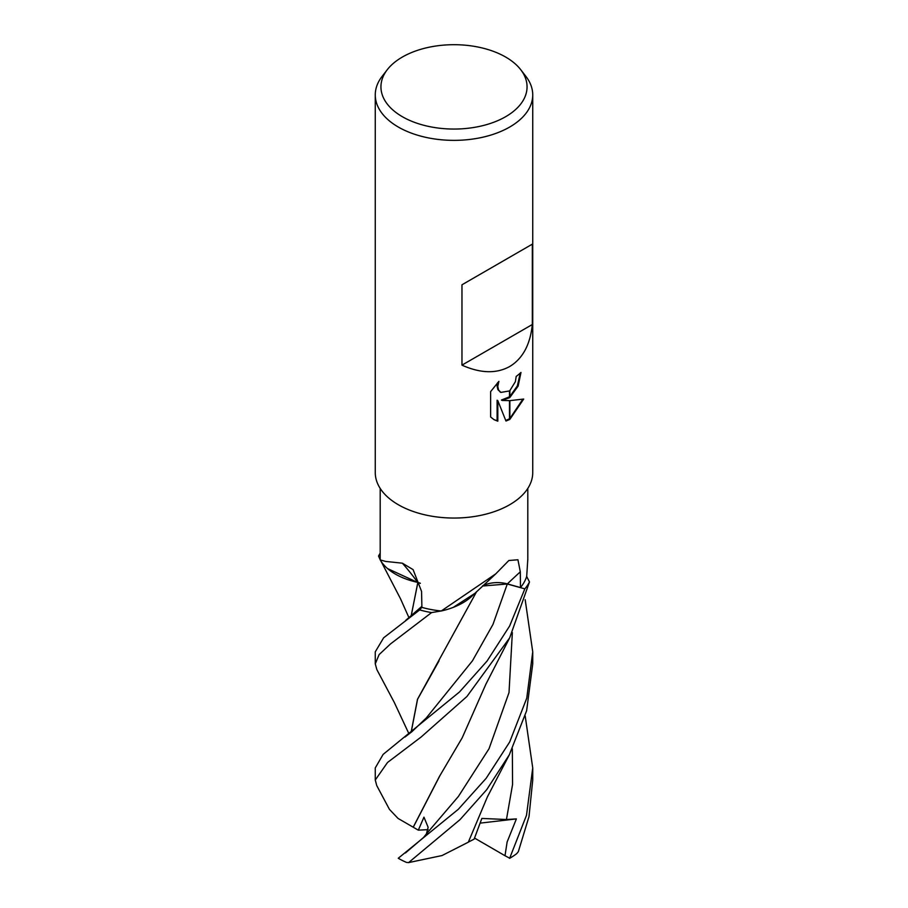 <?xml version="1.0" encoding="UTF-8"?>
<svg xmlns="http://www.w3.org/2000/svg" width="908" height="908" viewBox="0 0 908 908"><rect width="100%" height="100%" fill="white"/><g stroke="black" fill="none" stroke-linecap="round" stroke-linejoin="round"><path stroke-width="1.36" d="M380.997 561.223L380.18 559.895L385.673 561.428L402.38 563.187L413.106 569.634L421.562 591.403L421.902 607.395A73.809 42.619 180 0 0 441.243 610.993L495.757 573.867L508.843 560.497L517.935 559.771L520.307 571.847L520.466 587.555L507.356 583.901A22.632 13.064 -0 0 0 482.806 585.728M505.654 116.701A73.049 42.177 180 0 1 412.572 121.615A73.049 42.177 180 0 1 387.307 69.655A73.049 42.177 180 0 1 402.346 57.056A73.049 42.177 180 0 1 520.693 69.655A73.049 42.177 180 0 1 505.654 116.701M520.693 69.655L525.88 76.351A78.735 45.457 180 0 1 532.735 94.909A78.735 45.457 180 0 1 509.672 127.052A78.735 45.457 180 0 1 423.866 136.904A78.735 45.457 180 0 1 375.265 94.909A78.735 45.457 180 0 1 382.12 76.351L387.307 69.655M532.735 94.909L532.735 472.591A78.735 45.457 180 0 1 509.672 504.734A78.735 45.457 180 0 1 423.866 514.586A78.735 45.457 180 0 1 375.265 472.591L375.265 94.909M509.672 366.526C496.358 373.869 480.457 373.404 461.968 365.141L461.968 284.783L532.326 244.15L532.326 324.508C530.238 344.665 522.69 358.671 509.672 366.526M502.124 400.428L509.479 400.632L509.479 419.575L505.972 421.028L497.811 400.644L497.811 421.199L494.009 419.655L490.615 416.976L490.615 391.62L498.901 381.36L497.777 386.399L498.583 390.009L500.83 392.415L509.479 390.939L509.479 397.738L502.124 400.428L501.432 400.019L509.479 396.819M509.479 390.939A12.576 7.264 120 0 0 509.865 390.61L515.369 381.689L516.198 376.423A78.735 45.457 0 0 0 520.988 372.439L518.139 386.093L509.865 397.454A20.702 11.952 -60 0 1 509.479 397.738M509.865 419.36L509.865 400.632L523.7 399.055L509.865 419.36A28.5 16.457 -60 0 1 509.479 419.575M509.865 396.501L517.367 385.843L520.25 373.109M509.865 397.454L509.865 390.61M500.49 392.199L497.879 389.6L497.073 385.991L497.561 382.711M493.657 419.451L497.096 420.79L497.096 400.235L497.811 400.644M505.756 420.472L509.479 418.781M509.865 418.531L522.77 399.293M497.096 420.79L497.811 421.199M420.325 583.242A22.632 13.064 -0 0 0 417.691 582.38A1332.921 584.9 134 0 0 402.38 563.187M417.691 582.38A62.641 36.161 180 0 1 381.598 562.086L380.861 561.042M527.809 559.101L526.697 576.387A73.809 42.619 180 0 1 520.466 587.555M495.757 573.867L472.387 595.716A62.641 36.161 180 0 1 441.243 610.993M532.326 244.15L461.968 284.783M532.326 324.508L461.968 365.141M380.111 559.555L378.522 556.082A78.735 45.457 180 0 1 380.191 553.21M525.187 715.89L532.735 767.93L526.504 815.27L509.672 858.208L504.996 855.722L507.129 841.977L516.38 818.914L506.448 819.515L481.853 818.437L474.124 839.14L468.358 842.102M532.735 767.93L532.735 780.017L529.001 816.621L518.332 851.67L516.731 853.634A78.735 45.457 180 0 1 509.672 858.31A78.735 45.457 180 0 1 509.592 858.355M409.031 733.97L394.31 702.486L376.854 669.605L375.265 663.85L379.124 654.589L390.599 643.851L431.584 612.594A78.735 45.457 180 0 1 419.666 609.926L383.619 637.825L375.265 651.842L375.265 663.85M509.672 742.006L486.177 778.281L458.279 809.323L398.249 858.264A78.735 45.457 180 0 0 406.421 862.384L408.6 862.6L460.05 819.606L486.677 789.733L509.331 754.752L526.629 710.726L532.735 663.85L532.735 651.842L526.754 698.195L509.672 742.006M482.5 586.023L507.277 584.003L524.847 588.849L509.672 625.93L487.074 661.035L459.539 691.93L383.131 754.4L375.265 767.93L375.265 780.017L387.534 762.47L421.255 736.91L466.928 696.493L509.672 637.847L529.477 581.971L526.674 576.466M405.445 852.964L423.627 837.392L426.419 833.873L428.133 827.302L423.957 817.166L418.316 830.162L398.022 818.414L389.43 809.357L376.741 785.556L375.265 780.017M411.154 616.089L417.816 582.482L420.359 583.345M411.086 616.157L417.896 582.448M387.546 568.578L417.748 582.505M421.902 607.225L419.666 609.926M413.322 826.961L439.302 776.692L462.217 737.773L485.859 684.269L509.263 638.63M525.176 599.734L532.735 651.842M413.401 826.961L439.881 775.75M411.097 732.336L417.487 699.296L476.677 591.551M453.217 607.395L474.646 593.514M431.584 612.594L441.095 610.982M439.041 660.854L417.566 699.251L411.165 732.279M509.331 754.752L487.38 796.906L468.324 842.181L442.048 855.54L408.6 862.6M504.996 855.722L474.555 838.084M529.477 581.971A78.735 45.457 180 0 1 524.847 588.849M516.38 818.914L480.23 823.113M418.316 830.162L428.145 829.64M507.356 583.901A1326.724 896.446 77.2 0 1 520.307 571.847M426.419 833.873L458.392 796.464L489.049 748.691L509.013 692.577L512.35 632.615M426.317 717.922L472.432 660.854L492.953 624.466L507.277 584.003M506.46 819.515L512.566 784.455L512.339 748.839M380.191 559.873L380.191 488.413M500.841 392.415L500.138 392.006M527.809 559.895L527.809 488.413M409.02 617.826L400.507 598.758L381.099 561.382M405.672 620.414L421.88 606.34M426.329 717.91L411.994 731.61L404.957 737.069"/></g></svg>
